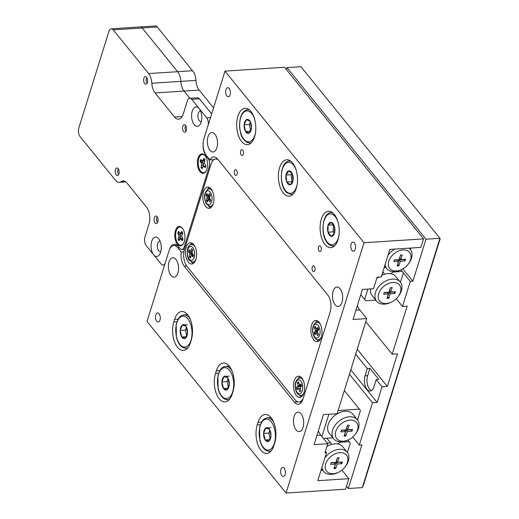 <?xml version="1.0" encoding="UTF-8"?>
<svg xmlns="http://www.w3.org/2000/svg" width="519" height="519" viewBox="0 0 519 519"><rect width="100%" height="100%" fill="white"/><g stroke="black" fill="none" stroke-linecap="round" stroke-linejoin="round"><path stroke-width="0.78" d="M241.231 154.934A2.887 1.505 86.3 0 1 240.485 151.749A2.887 1.505 86.3 0 1 241.783 149.68A2.887 1.505 86.3 0 1 242.71 150.179A2.887 1.505 86.3 0 1 243.456 153.365A2.887 1.505 86.3 0 1 242.159 155.441A2.887 1.505 86.3 0 1 241.231 154.934M234.99 174.961A2.887 1.505 86.3 0 1 234.251 171.776A2.887 1.505 86.3 0 1 235.548 169.7A2.887 1.505 86.3 0 1 236.476 170.206A2.887 1.505 86.3 0 1 237.222 173.391A2.887 1.505 86.3 0 1 235.918 175.467A2.887 1.505 86.3 0 1 234.99 174.961M312.847 271.067A2.887 1.505 86.3 0 1 312.101 267.882A2.887 1.505 86.3 0 1 313.398 265.812A2.887 1.505 86.3 0 1 314.326 266.312A2.887 1.505 86.3 0 1 315.072 269.497A2.887 1.505 86.3 0 1 313.774 271.573A2.887 1.505 86.3 0 1 312.847 271.067M319.081 251.047A2.887 1.505 86.3 0 1 318.335 247.861A2.887 1.505 86.3 0 1 319.639 245.785A2.887 1.505 86.3 0 1 320.567 246.291A2.887 1.505 86.3 0 1 321.313 249.47A2.887 1.505 86.3 0 1 320.009 251.546A2.887 1.505 86.3 0 1 319.081 251.047M335.079 304.75A9.725 5.073 86.3 0 1 332.569 294.02A9.725 5.073 86.3 0 1 336.941 287.033A9.725 5.073 86.3 0 1 340.068 288.733A9.725 5.073 86.3 0 1 342.579 299.457A9.725 5.073 86.3 0 1 338.2 306.444A9.725 5.073 86.3 0 1 335.079 304.75M170.972 275.44A9.725 5.073 86.3 0 1 168.467 264.716A9.725 5.073 86.3 0 1 172.84 257.729A9.725 5.073 86.3 0 1 175.967 259.422A9.725 5.073 86.3 0 1 178.478 270.152A9.725 5.073 86.3 0 1 174.099 277.14A9.725 5.073 86.3 0 1 170.972 275.44M209.955 150.289A9.725 5.073 86.3 0 1 207.444 139.566A9.725 5.073 86.3 0 1 211.823 132.572A9.725 5.073 86.3 0 1 214.944 134.272A9.725 5.073 86.3 0 1 217.455 144.996A9.725 5.073 86.3 0 1 213.082 151.989A9.725 5.073 86.3 0 1 209.955 150.289M296.096 429.901A9.725 5.073 86.3 0 1 293.585 419.177A9.725 5.073 86.3 0 1 297.964 412.183A9.725 5.073 86.3 0 1 301.085 413.883A9.725 5.073 86.3 0 1 303.596 424.613A9.725 5.073 86.3 0 1 299.223 431.6A9.725 5.073 86.3 0 1 296.096 429.901M177.485 347.243A18.236 9.511 -93.7 0 0 183.343 350.422A18.236 9.511 -93.7 0 0 190.505 342.521L191.284 340.016A18.236 9.511 -93.7 0 0 190.875 320.963A18.236 9.511 -93.7 0 0 181.76 311.523A18.236 9.511 -93.7 0 0 174.598 319.425L173.82 321.929A18.236 9.511 -93.7 0 0 177.485 347.243M219.193 398.728A18.236 9.511 -93.7 0 0 225.051 401.907A18.236 9.511 -93.7 0 0 232.207 394.005L232.992 391.508A18.236 9.511 -93.7 0 0 232.583 372.447A18.236 9.511 -93.7 0 0 223.468 363.008A18.236 9.511 -93.7 0 0 216.306 370.91L215.528 373.414A18.236 9.511 -93.7 0 0 219.193 398.728M250.924 111.455A18.236 9.511 -93.7 0 0 245.065 108.276A18.236 9.511 -93.7 0 0 236.859 121.375A18.236 9.511 -93.7 0 0 241.569 141.492A18.236 9.511 -93.7 0 0 247.427 144.671A18.236 9.511 -93.7 0 0 255.627 131.567A18.236 9.511 -93.7 0 0 250.924 111.455M292.632 162.94A18.236 9.511 -93.7 0 0 286.773 159.761A18.236 9.511 -93.7 0 0 278.567 172.866A18.236 9.511 -93.7 0 0 283.277 192.977A18.236 9.511 -93.7 0 0 289.135 196.156A18.236 9.511 -93.7 0 0 297.335 183.058A18.236 9.511 -93.7 0 0 292.632 162.94M260.895 450.213A18.236 9.511 -93.7 0 0 266.76 453.398A18.236 9.511 -93.7 0 0 273.915 445.497L274.694 442.992A18.236 9.511 -93.7 0 0 274.292 423.932A18.236 9.511 -93.7 0 0 265.177 414.493A18.236 9.511 -93.7 0 0 258.014 422.395L257.236 424.899A18.236 9.511 -93.7 0 0 260.895 450.213M334.34 214.425A18.236 9.511 -93.7 0 0 328.482 211.246A18.236 9.511 -93.7 0 0 320.275 224.351A18.236 9.511 -93.7 0 0 324.985 244.462A18.236 9.511 -93.7 0 0 330.843 247.647A18.236 9.511 -93.7 0 0 339.043 234.543A18.236 9.511 -93.7 0 0 334.34 214.425M229.21 88.464A4.561 2.374 -93.7 0 0 227.75 87.672A4.561 2.374 -93.7 0 0 225.694 90.948A4.561 2.374 -93.7 0 0 226.874 95.976A4.561 2.374 -93.7 0 0 228.341 96.768A4.561 2.374 -93.7 0 0 230.391 93.491A4.561 2.374 -93.7 0 0 229.21 88.464M284.165 468.196A4.561 2.374 -93.7 0 0 282.706 467.405A4.561 2.374 -93.7 0 0 280.656 470.681A4.561 2.374 -93.7 0 0 281.83 475.709A4.561 2.374 -93.7 0 0 283.296 476.5A4.561 2.374 -93.7 0 0 285.346 473.231A4.561 2.374 -93.7 0 0 284.165 468.196M354.334 242.924A4.561 2.374 -93.7 0 0 352.868 242.126A4.561 2.374 -93.7 0 0 350.818 245.403A4.561 2.374 -93.7 0 0 351.992 250.43A4.561 2.374 -93.7 0 0 353.458 251.228A4.561 2.374 -93.7 0 0 355.509 247.952A4.561 2.374 -93.7 0 0 354.334 242.924M159.048 313.742A4.561 2.374 -93.7 0 0 157.581 312.944A4.561 2.374 -93.7 0 0 155.531 316.22A4.561 2.374 -93.7 0 0 156.706 321.248A4.561 2.374 -93.7 0 0 158.172 322.046A4.561 2.374 -93.7 0 0 160.222 318.77A4.561 2.374 -93.7 0 0 159.048 313.742M357.319 305.769A18.236 9.511 -93.7 0 0 359.81 310.012L366.764 318.595L337.136 413.708L323.421 414.597L314.066 444.634L327.781 443.745L320.833 435.162A18.236 9.511 -93.7 0 1 318.335 430.919M327.781 443.745L324.972 452.756L326.529 452.659L317.797 480.691L348.852 478.674L345.576 489.19L286.053 493.05L147.026 321.43L169.012 250.839A12.158 6.338 -93.7 0 1 173.787 245.571A12.158 6.338 -93.7 0 1 177.693 247.693L181.209 252.033A12.158 6.338 86.3 0 0 184.251 266.189L294.357 402.115L297.906 401.881M213.964 159.657L209.897 159.917A12.158 6.338 86.3 0 1 213.711 156.939A12.158 6.338 86.3 0 1 217.617 159.061L327.723 294.98A12.158 6.338 86.3 0 1 330.168 311.861L303.038 398.962A12.158 6.338 86.3 0 1 298.263 404.23A12.158 6.338 86.3 0 1 294.357 402.115M209.897 159.917L206.38 155.583A12.158 6.338 -93.7 0 1 203.941 138.703L224.987 71.122L284.516 67.262L423.543 238.883L420.89 247.394L389.834 249.405L381.257 276.945L377.118 277.211L373.531 288.726L362.398 289.446L353.043 319.483L366.764 318.595M224.987 71.122L364.014 242.743L286.053 493.05M325.426 451.296L326.529 452.659M423.543 238.883L364.014 242.743M341.924 470.117L348.852 478.674M183.908 251.858L181.209 252.033M402.848 268.887L412.877 281.266L425.969 239.214L439.95 238.312L440.196 238.682L363.482 484.98L362.301 487.613L348.32 488.522L361.886 444.965L359.297 445.133L372.506 402.731L349.43 374.244M396.25 298.762L402.491 306.463L407.149 306.165L392.182 354.224L397.489 353.88L387.349 386.415L382.042 386.759L376.204 379.551L373.946 386.811A9.725 5.073 86.3 0 1 370.125 391.028A9.725 5.073 86.3 0 1 365.266 385.993A9.725 5.073 86.3 0 1 365.045 375.827L367.309 368.568L355.671 354.205M382.042 386.759L377.164 402.433L350.792 369.872M352.725 437.024L359.297 445.133M402.491 306.463L410.289 281.434L412.877 281.266M400.409 282.258L403.334 272.851L410.289 281.434M346.491 486.258L348.32 488.522M286.345 69.52L286.949 67.593L425.969 239.214M362.301 487.613L439.95 238.312L300.923 66.685L286.949 67.593M377.164 402.433L372.506 402.731M365.804 321.663L392.182 354.224M371.396 390.619A9.725 5.073 86.3 0 1 367.634 375.659L369.898 368.399L367.309 368.568M369.898 368.399L378.792 379.383L376.204 379.551M387.349 386.415L357.221 349.222M392.825 282.479A12.767 8.771 141 0 0 378.675 293.696A12.767 8.771 141 0 0 386.272 303.505A12.767 8.771 141 0 0 391.534 302.052A12.767 8.771 141 0 0 397.995 296.816A12.767 8.771 141 0 0 392.825 282.479M391.534 302.052L390.801 302.402A15.2 10.438 -39 0 1 384.54 304.134A15.2 10.438 -39 0 1 376.625 301.182A15.2 10.438 -39 0 1 377.91 287.695A15.2 10.438 -39 0 1 392.332 279.105A15.2 10.438 -39 0 1 400.246 282.051A15.2 10.438 -39 0 1 398.495 296.174L397.995 296.816M381.776 275.265A15.2 10.438 -39 0 1 384.702 274.168A15.2 10.438 -39 0 1 387.888 273.61A15.2 10.438 -39 0 1 390.839 273.766A15.2 10.438 -39 0 1 395.796 276.562L400.246 282.051M376.625 301.182L372.175 295.694A15.2 10.438 -39 0 1 370.598 288.914M376.671 278.645A15.2 10.438 -39 0 1 378.604 277.114M390.69 292.08L395.4 291.775L394.875 293.482L390.165 293.786L388.744 298.341L386.986 298.457L388.4 293.897L383.69 294.208L384.222 292.502L388.932 292.197L390.353 287.643L392.111 287.526L390.69 292.08L389.581 290.711L390.541 287.63M382.568 272.728L383.541 272.67L382.853 271.813M375.788 300.144L365.72 300.799L360.77 294.682M360.783 294.643L364.636 299.398L367.848 289.096M392.611 271.56L393.006 272.053L402.251 271.45L400.953 269.854M403.334 272.851L402.251 271.45M393.006 272.053L390.839 273.766M384.702 274.168L383.541 272.67M364.636 299.398L365.72 300.799M393.83 291.879L394.875 293.482M393.759 292.106L389.049 292.411L390.165 293.786M389.049 292.411L387.628 296.965L388.744 298.341M384.151 292.729L387.291 292.528L388.4 293.897M349.942 420.143A12.767 8.771 141 0 0 335.799 431.367A12.767 8.771 141 0 0 343.396 441.169A12.767 8.771 141 0 0 348.658 439.723A12.767 8.771 141 0 0 355.119 434.487A12.767 8.771 141 0 0 349.942 420.143M348.658 439.723L347.925 440.073A15.2 10.438 -39 0 1 341.658 441.799A15.2 10.438 -39 0 1 333.749 438.853A15.2 10.438 -39 0 1 335.027 425.359A15.2 10.438 -39 0 1 349.456 416.77A15.2 10.438 -39 0 1 357.364 419.722A15.2 10.438 -39 0 1 355.619 433.839L355.119 434.487M357.364 419.722L352.92 414.227A15.2 10.438 141 0 0 345.005 411.282A15.2 10.438 141 0 0 330.577 419.871A15.2 10.438 141 0 0 329.299 433.359L333.749 438.853M323.473 438.425L332.089 437.867L332.614 437.452M357.526 419.929L360.458 410.523L359.369 409.121L338.135 410.497M359.369 409.121L344.344 390.567M328.864 414.246L321.929 436.524M351.992 431.146L352.524 429.447L347.814 429.751L349.235 425.197L347.471 425.308L346.056 429.868L341.346 430.173L340.814 431.873L345.524 431.568L344.103 436.122L345.862 436.005L347.282 431.451L351.992 431.146L350.954 429.55M344.564 434.65L346.173 430.082L350.883 429.777M346.173 430.082L347.282 431.451M344.752 434.637L345.862 436.005M341.275 430.4L344.408 430.193L345.524 431.568M347.814 429.751L346.698 428.376L347.659 425.295M333.256 473.711A12.767 8.771 141 0 0 338.524 472.258A12.767 8.771 141 0 0 344.986 467.022A12.767 8.771 141 0 0 339.809 452.685A12.767 8.771 141 0 0 325.666 463.902A12.767 8.771 141 0 0 333.256 473.711M324.894 457.901A15.2 10.438 -39 0 1 339.322 449.311A15.2 10.438 -39 0 1 347.23 452.257A15.2 10.438 -39 0 1 345.479 466.38L344.986 467.022M338.524 472.258L337.791 472.614A15.2 10.438 -39 0 1 331.524 474.34A15.2 10.438 -39 0 1 323.609 471.395A15.2 10.438 -39 0 1 321.962 467.308M347.23 452.257L342.78 446.768A15.2 10.438 141 0 0 337.83 443.979A15.2 10.438 141 0 0 334.872 443.816A15.2 10.438 141 0 0 331.693 444.374A15.2 10.438 141 0 0 326.938 446.444M347.393 452.464L350.319 443.064L349.235 441.663L339.99 442.259L339.595 441.773M349.235 441.663L347.944 440.067M320.976 470.474L322.773 470.357M326.756 438.211L330.532 442.876L327.249 443.09M337.83 443.979L339.99 442.259M330.532 442.876L331.693 444.374M331.206 462.708L330.681 464.414L335.391 464.109L333.97 468.663L335.728 468.547L337.149 463.992L341.859 463.688L342.391 461.988L337.681 462.293L339.095 457.732L337.337 457.849L335.916 462.403L331.206 462.708M337.681 462.293L336.565 460.917L337.525 457.836M334.431 467.184L336.04 462.617L340.814 462.085M340.749 462.312L341.859 463.688M336.04 462.617L337.149 463.992M334.619 467.178L335.728 468.547M331.135 462.935L334.275 462.734L335.391 464.109M396.406 270.963A12.767 8.771 141 0 0 401.674 269.51A12.767 8.771 141 0 0 408.135 264.275A12.767 8.771 141 0 0 402.958 249.937A12.767 8.771 141 0 0 388.815 261.154A12.767 8.771 141 0 0 396.406 270.963M408.946 248.166A15.2 10.438 -39 0 1 410.38 249.509A15.2 10.438 -39 0 1 408.628 263.633L408.135 264.275M401.674 269.51L400.94 269.867A15.2 10.438 -39 0 1 394.674 271.593A15.2 10.438 -39 0 1 386.759 268.647A15.2 10.438 -39 0 1 385.111 264.56M398.54 261.362L393.83 261.667L394.356 259.961L399.066 259.656L400.486 255.101L402.244 254.985L400.83 259.545L405.54 259.241L405.008 260.94L400.298 261.245L398.877 265.799L397.119 265.916L398.54 261.362L397.424 259.987L394.284 260.188M411.067 248.03L410.542 249.717M385.623 267.246L384.125 267.726M388.043 255.153A15.2 10.438 -39 0 1 394.7 249.094M400.674 255.089L399.714 258.17L400.83 259.545M403.964 259.338L405.008 260.94M403.892 259.565L399.182 259.87L400.298 261.245M399.182 259.87L397.768 264.431L398.877 265.799M246.402 119.675A7.019 3.659 -93.7 0 0 244.151 124.813A7.019 3.659 -93.7 0 0 245.545 131.508A7.019 3.659 -93.7 0 0 249.198 133.072A7.019 3.659 -93.7 0 0 251.449 127.934A7.019 3.659 -93.7 0 0 250.048 121.232A7.019 3.659 -93.7 0 0 246.402 119.675L244.151 124.813L245.545 131.508L249.198 133.072L251.449 127.934L250.048 121.232L246.402 119.675M250.346 122.153L249.328 124.476L250.56 130.405M249.328 124.476L244.151 124.813M250.197 131.21L245.545 131.508M288.778 170.894A7.019 3.659 -93.7 0 0 286.014 175.039A7.019 3.659 -93.7 0 0 286.748 182.007A7.019 3.659 -93.7 0 0 290.238 184.829A7.019 3.659 -93.7 0 0 292.995 180.677A7.019 3.659 -93.7 0 0 292.268 173.709A7.019 3.659 -93.7 0 0 288.778 170.894L286.014 175.039L286.748 182.007L290.238 184.829L292.995 180.677L292.268 173.709L288.778 170.894M292.022 173.456L291.191 174.702L291.925 181.669L292.301 181.981M291.191 174.702L286.014 175.039M291.925 181.669L286.748 182.007M331.278 222.379A7.019 3.659 -93.7 0 0 328.06 225.207A7.019 3.659 -93.7 0 0 327.995 232.175A7.019 3.659 -93.7 0 0 331.148 236.314A7.019 3.659 -93.7 0 0 334.366 233.485A7.019 3.659 -93.7 0 0 334.431 226.511A7.019 3.659 -93.7 0 0 331.278 222.379L328.06 225.207L327.995 232.175L331.148 236.314L334.366 233.485L334.431 226.511L331.278 222.379M333.328 224.792L333.172 231.844L334.372 233.42M333.237 224.876L328.06 225.207M333.172 231.844L327.995 232.175M265.196 439.989A7.019 3.659 -93.7 0 0 268.868 441.169A7.019 3.659 -93.7 0 0 270.957 435.778A7.019 3.659 -93.7 0 0 269.374 429.2A7.019 3.659 -93.7 0 0 265.702 428.019A7.019 3.659 -93.7 0 0 263.613 433.417A7.019 3.659 -93.7 0 0 265.196 439.989L268.868 441.169L270.957 435.778L269.374 429.2L265.702 428.019L263.613 433.417L265.196 439.989L269.595 439.703M269.809 430.459L268.79 433.08L270.101 438.51M270.879 427.688L265.702 428.019M268.79 433.08L263.613 433.417M223.488 388.504A7.019 3.659 -93.7 0 0 227.16 389.685A7.019 3.659 -93.7 0 0 229.249 384.287A7.019 3.659 -93.7 0 0 227.666 377.715A7.019 3.659 -93.7 0 0 223.994 376.535A7.019 3.659 -93.7 0 0 221.905 381.926A7.019 3.659 -93.7 0 0 223.488 388.504L227.16 389.685L229.249 384.287L227.666 377.715L223.994 376.535L221.905 381.926L223.488 388.504L227.886 388.218M228.101 378.967L227.082 381.595L228.392 387.025M229.171 376.197L223.994 376.535M227.082 381.595L221.905 381.926M181.78 337.013A7.019 3.659 -93.7 0 0 185.452 338.193A7.019 3.659 -93.7 0 0 187.541 332.802A7.019 3.659 -93.7 0 0 185.958 326.23A7.019 3.659 -93.7 0 0 182.286 325.05A7.019 3.659 -93.7 0 0 180.203 330.441A7.019 3.659 -93.7 0 0 181.78 337.013L185.452 338.193L187.541 332.802L185.958 326.23L182.286 325.05L180.203 330.441L181.78 337.013L186.178 336.727M186.392 327.483L185.374 330.103L186.684 335.54M187.463 324.712L182.286 325.05M185.374 330.103L180.203 330.441M319.172 322.351A10.639 5.547 -93.7 0 0 315.753 320.495A10.639 5.547 -93.7 0 0 310.965 328.138A10.639 5.547 -93.7 0 0 313.716 339.874A10.639 5.547 -93.7 0 0 317.128 341.729A10.639 5.547 -93.7 0 0 321.916 334.08A10.639 5.547 -93.7 0 0 319.172 322.351M317.336 320.82A10.639 5.547 -93.7 0 0 315.546 322.85M316.622 339.42A10.639 5.547 -93.7 0 0 316.817 339.673A10.639 5.547 -93.7 0 0 318.653 341.197M301.824 378.046A10.639 5.547 -93.7 0 0 298.406 376.191A10.639 5.547 -93.7 0 0 293.618 383.833A10.639 5.547 -93.7 0 0 296.368 395.562A10.639 5.547 -93.7 0 0 299.781 397.418A10.639 5.547 -93.7 0 0 304.569 389.775A10.639 5.547 -93.7 0 0 301.824 378.046M299.988 376.515A10.639 5.547 -93.7 0 0 298.204 378.546M299.275 395.115A10.639 5.547 -93.7 0 0 299.469 395.361A10.639 5.547 -93.7 0 0 301.312 396.892M193.769 244.65A10.639 5.547 -93.7 0 0 190.35 242.795A10.639 5.547 -93.7 0 0 185.568 250.443A10.639 5.547 -93.7 0 0 188.313 262.173A10.639 5.547 -93.7 0 0 191.732 264.028A10.639 5.547 -93.7 0 0 196.513 256.386A10.639 5.547 -93.7 0 0 193.769 244.65M191.933 243.126A10.639 5.547 -93.7 0 0 190.149 245.15M191.219 261.719A10.639 5.547 -93.7 0 0 191.42 261.972A10.639 5.547 -93.7 0 0 193.256 263.503M211.116 188.961A10.639 5.547 -93.7 0 0 207.697 187.106A10.639 5.547 -93.7 0 0 202.91 194.748A10.639 5.547 -93.7 0 0 205.66 206.478A10.639 5.547 -93.7 0 0 209.073 208.333A10.639 5.547 -93.7 0 0 213.86 200.691A10.639 5.547 -93.7 0 0 211.116 188.961M209.28 187.43A10.639 5.547 -93.7 0 0 207.496 189.461M208.567 206.03A10.639 5.547 -93.7 0 0 208.761 206.277A10.639 5.547 -93.7 0 0 210.604 207.808M303.278 398.203A12.158 6.338 -93.7 0 1 299.048 402.004A12.158 6.338 -93.7 0 1 295.142 399.883L186.911 266.273A12.158 6.338 -93.7 0 1 184.472 249.399L210.974 164.296A12.158 6.338 -93.7 0 1 215.748 159.028L217.5 158.911M218.194 159.761A12.158 6.338 -93.7 0 0 215.748 159.028M194.489 262.316A9.121 4.755 86.3 0 1 194.417 262.309L192.283 262.063A8.778 4.58 86.3 0 0 195.981 259.163M192.283 262.063L189.519 260.382C186.821 259.344 185.672 245.286 191.154 244.676L193.237 244.151A9.121 4.755 86.3 0 1 193.315 244.138M193.516 255.296L191.595 255.419L193.01 257.054L193.593 255.011L192.186 253.376L192.049 252.532L192.783 249.983L191.654 248.672L190.914 251.228L192.452 251.125M191.595 255.419L191.161 255.601L190.428 258.157L189.299 256.847L189.896 253.454L192.134 253.311M192.374 251.397L190.674 251.507L189.072 249.769L188.481 251.812L189.896 253.454M192.017 252.889L188.481 251.812M189 251.78L189.454 250.21M190.564 257.684L189.299 256.847M189.811 256.814L191.122 255.737M191.654 255.309L192.938 254.252M211.836 206.62A9.121 4.755 86.3 0 1 211.765 206.62L209.631 206.367A8.778 4.58 86.3 0 0 213.328 203.467M209.631 206.367L206.101 203.617C203.377 196.746 204.181 191.868 208.502 188.981L210.584 188.462A9.121 4.755 86.3 0 1 210.662 188.449M210.519 199.737L208.742 199.854L209.987 201.943L210.779 200.185L209.533 198.096L210.467 195.034L209.468 193.36L208.482 195.566L210.286 195.449M208.742 199.854L208.294 199.873L207.302 202.079L206.303 200.405L207.243 197.343L209.494 197.201M210.201 195.624L208.268 195.754L206.783 193.496L205.991 195.254L207.243 197.343M209.676 196.805L205.991 195.254M206.51 195.222L207.068 193.976M207.535 201.56L206.822 200.373L206.303 200.405M206.822 200.373L209.741 198.44M319.892 340.01A9.121 4.755 86.3 0 1 319.821 340.01L317.686 339.757A8.778 4.58 86.3 0 0 321.384 336.857M317.686 339.757C316.733 340.217 315.325 338.829 313.463 335.592C311.634 329.027 312.665 324.622 316.558 322.377L318.64 321.851A9.121 4.755 86.3 0 1 318.711 321.838M318.043 333.204L316.551 333.302L317.557 335.812L318.549 334.457L317.537 331.939L317.589 331.096L318.822 329.403L318.017 327.385L316.778 329.085L318.647 328.962M316.551 333.302L316.103 333.133L314.871 334.833L314.06 332.822L315.299 331.122L315.344 330.279L318.322 330.09M318.685 329.052L316.616 329.189L315.325 326.406L314.339 327.768L315.344 330.279M316.207 328.618L314.339 327.768M314.851 327.736L315.5 326.847M315.208 334.366L314.579 332.789L314.06 332.822M314.579 332.789L317.485 331.375M318.368 330.026L317.044 329.163M302.545 395.705A9.121 4.755 86.3 0 1 302.473 395.705L300.339 395.452A8.778 4.58 86.3 0 0 304.037 392.552M300.339 395.452C298.094 394.978 296.505 393.019 295.571 389.574C294.571 383.599 295.785 379.765 299.21 378.066L301.292 377.547A9.121 4.755 86.3 0 1 301.37 377.534M300.267 388.848L298.931 388.932L299.625 391.78L300.773 390.93L300.235 387.304L301.669 386.246L301.117 383.969L299.684 385.033L301.351 384.923M298.931 388.932L298.607 388.543L297.069 389.639L296.518 387.369L297.958 386.305L298.107 385.526L301.215 385.325L300.806 384.988M301.357 384.955L299.586 385.066L298.568 381.828L297.419 382.678L298.107 385.526M298.97 383.489L297.419 382.678M297.932 382.646L298.639 382.127M297.517 389.308L297.037 387.33L296.518 387.369M297.037 387.33L301.065 386.104L301.182 386.603M301.409 385.176L301.065 386.104L297.958 386.305M143.873 78.265A3.802 1.979 86.3 0 1 145.365 76.617A3.802 1.979 86.3 0 1 147.266 78.583A3.802 1.979 86.3 0 1 147.351 82.553A3.802 1.979 86.3 0 1 145.858 84.201A3.802 1.979 86.3 0 1 143.958 82.236A3.802 1.979 86.3 0 1 143.873 78.265M115.419 169.629A3.802 1.979 86.3 0 1 116.911 167.981A3.802 1.979 86.3 0 1 118.812 169.947A3.802 1.979 86.3 0 1 118.896 173.917A3.802 1.979 86.3 0 1 117.404 175.565A3.802 1.979 86.3 0 1 115.503 173.599A3.802 1.979 86.3 0 1 115.419 169.629M154.344 217.682A3.802 1.979 86.3 0 1 155.836 216.034A3.802 1.979 86.3 0 1 157.737 217.999A3.802 1.979 86.3 0 1 157.821 221.97A3.802 1.979 86.3 0 1 156.329 223.618A3.802 1.979 86.3 0 1 154.428 221.652A3.802 1.979 86.3 0 1 154.344 217.682M182.798 126.318A3.802 1.979 86.3 0 1 184.29 124.677A3.802 1.979 86.3 0 1 186.191 126.642A3.802 1.979 86.3 0 1 186.276 130.613A3.802 1.979 86.3 0 1 184.783 132.254A3.802 1.979 86.3 0 1 182.883 130.288A3.802 1.979 86.3 0 1 182.798 126.318M206.919 169.084A9.725 5.073 -93.7 0 0 205.063 155.713A9.725 5.073 -93.7 0 0 198.018 158.1A9.725 5.073 -93.7 0 0 199.38 170.764A9.725 5.073 -93.7 0 0 206.062 171.075A9.725 5.073 -93.7 0 0 206.919 169.084M184.31 241.672A9.725 5.073 -93.7 0 0 182.454 228.302A9.725 5.073 -93.7 0 0 175.409 230.689A9.725 5.073 -93.7 0 0 176.771 243.353A9.725 5.073 -93.7 0 0 183.454 243.664A9.725 5.073 -93.7 0 0 184.31 241.672M160.605 252.266A9.725 5.073 -93.7 0 0 158.756 238.896A9.725 5.073 -93.7 0 0 151.71 241.283A9.725 5.073 -93.7 0 0 153.663 254.784A9.725 5.073 -93.7 0 0 159.748 254.258A9.725 5.073 -93.7 0 0 160.605 252.266M160.137 241.406A5.164 2.692 -93.7 0 0 159.703 241.367A5.164 2.692 -93.7 0 0 157.679 243.606A5.164 2.692 -93.7 0 0 157.789 249.003A5.164 2.692 -93.7 0 0 160.377 251.683A5.164 2.692 -93.7 0 0 160.799 251.585M208.223 124.956A6.079 3.172 -93.7 0 0 206.698 117.878L199.192 108.607A9.725 5.073 -93.7 0 0 192.251 111.124A9.725 5.073 -93.7 0 0 193.613 123.788A9.725 5.073 -93.7 0 0 200.289 124.099A9.725 5.073 -93.7 0 0 201.145 122.108A9.725 5.073 -93.7 0 0 199.296 108.737A9.725 5.073 -93.7 0 0 199.192 108.607L191.686 99.343A6.079 3.172 -93.7 0 0 189.733 98.279A6.079 3.172 -93.7 0 0 187.346 100.913L183.291 113.927A12.158 6.338 86.3 0 1 178.517 119.195A12.158 6.338 86.3 0 1 174.611 117.08L155.064 92.946A12.158 6.338 86.3 0 1 151.846 83.261A12.158 6.338 -93.7 0 0 148.635 73.575L113.233 29.868A6.079 3.172 -93.7 0 0 111.28 28.811A6.079 3.172 -93.7 0 0 108.893 31.445L78.804 128.063A6.079 3.172 -93.7 0 0 80.023 136.503L115.426 180.203A12.158 6.338 -93.7 0 0 119.331 182.325A12.158 6.338 -93.7 0 0 121.212 181.631A12.158 6.338 86.3 0 1 123.094 180.936A12.158 6.338 86.3 0 1 126.999 183.051L146.546 207.185A12.158 6.338 86.3 0 1 148.992 224.065L144.937 237.079A6.079 3.172 -93.7 0 0 146.157 245.519L161.169 264.054A6.079 3.172 -93.7 0 0 163.122 265.112A6.079 3.172 -93.7 0 0 165.036 263.62M200.678 111.248A5.164 2.692 -93.7 0 0 200.243 111.209A5.164 2.692 -93.7 0 0 198.219 113.447A5.164 2.692 -93.7 0 0 198.329 118.845A5.164 2.692 -93.7 0 0 200.918 121.524A5.164 2.692 -93.7 0 0 201.34 121.427M148.635 73.575L177.621 71.693A12.158 6.338 86.3 0 1 180.839 81.379A12.158 6.338 -93.7 0 0 177.621 71.693L192.439 70.733L157.335 27.007A6.079 3.172 86.3 0 0 155.382 25.95L140.266 26.93A6.079 3.172 86.3 0 1 142.219 27.994A6.079 3.172 -93.7 0 0 140.266 26.93L111.28 28.811M157.335 27.007L142.219 27.994L177.621 71.693L142.219 27.994L113.233 29.868M192.439 70.733L193.619 71.992A12.158 6.338 86.3 0 1 195.948 80.4L180.839 81.379A12.158 6.338 -93.7 0 0 184.05 91.065A12.158 6.338 86.3 0 1 180.839 81.379L151.846 83.261M195.948 80.4A12.158 6.338 -93.7 0 0 199.166 90.085L184.05 91.065L189.889 98.273L184.05 91.065L155.064 92.946M169.668 249.152A12.158 6.338 86.3 0 1 174.339 244.196A12.158 6.338 86.3 0 1 178.244 246.317L179.911 248.374A6.079 3.172 -93.7 0 0 181.864 249.438A6.079 3.172 -93.7 0 0 184.251 246.804L209.202 166.703A6.079 3.172 -93.7 0 0 207.976 158.269L206.309 156.206A12.158 6.338 86.3 0 1 203.234 142.271M211.661 113.914L199.452 98.837L191.686 99.343M189.733 98.279L197.499 97.78A6.079 3.172 86.3 0 1 199.452 98.837M213.549 107.842L199.166 90.085M118.332 168.922A3.185 1.661 -93.7 0 0 118.157 169.181A3.185 1.661 -93.7 0 0 117.878 169.836A3.185 1.661 -93.7 0 0 118.481 174.209A3.185 1.661 -93.7 0 0 118.689 174.442M157.257 216.981A3.185 1.661 -93.7 0 0 157.082 217.24A3.185 1.661 -93.7 0 0 156.985 217.429A3.185 1.661 -93.7 0 0 157.406 222.262A3.185 1.661 -93.7 0 0 157.62 222.502M185.718 125.617A3.185 1.661 -93.7 0 0 185.698 125.637A3.185 1.661 -93.7 0 0 185.536 125.877A3.185 1.661 -93.7 0 0 185.867 130.905A3.185 1.661 -93.7 0 0 186.074 131.138M146.786 77.565A3.185 1.661 -93.7 0 0 146.611 77.824A3.185 1.661 -93.7 0 0 146.935 82.852A3.185 1.661 -93.7 0 0 147.149 83.085M201.923 160.793A5.638 2.939 -93.7 0 0 201.852 161.137L200.165 161.403L201.703 164.023L201.041 167.449A5.638 2.939 -93.7 0 0 201.541 168.201A5.638 2.939 -93.7 0 0 202.099 168.759L203.351 166.054L205.213 167.631A5.638 2.939 -93.7 0 0 205.563 166.742A5.638 2.939 -93.7 0 0 205.809 165.723L204.272 163.096L204.934 159.67A5.638 2.939 86.3 0 0 203.87 158.366L202.624 161.065L200.762 159.495A5.638 2.939 -93.7 0 0 200.412 160.377A5.638 2.939 -93.7 0 0 200.165 161.403M205.245 155.953A9.121 4.755 -93.7 0 0 198.79 158.49A9.121 4.755 -93.7 0 0 200.645 171.069A9.121 4.755 -93.7 0 0 206.205 170.816M202.624 161.065L204.311 161.143L204.59 160.767M201.852 161.137L202.877 162.402L201.164 162.629M203.111 166.372L203.454 163.887L202.877 162.402M205.738 166.067L203.351 166.054M205.719 166.158L204.214 166.398M202.767 167.468L201.041 167.449M203.344 165.613L201.599 165.658M203.454 163.887L201.703 164.023M204.778 160.176L203.312 160.157M179.477 232.797L177.777 233.05L179.049 236.139L178.049 239.201A5.638 2.939 -93.7 0 0 178.471 240.109A5.638 2.939 -93.7 0 0 178.977 240.848L180.489 238.688L182.195 240.874A5.638 2.939 -93.7 0 0 182.636 240.148A5.638 2.939 -93.7 0 0 182.98 239.253L181.708 236.164L182.707 233.096A5.638 2.939 86.3 0 0 181.78 231.455L180.268 233.615L178.555 231.422A5.638 2.939 -93.7 0 0 178.121 232.149A5.638 2.939 -93.7 0 0 177.777 233.05M182.636 228.542A9.121 4.755 -93.7 0 0 176.421 230.384A9.121 4.755 -93.7 0 0 177.297 242.555A9.121 4.755 -93.7 0 0 183.596 243.405M180.268 233.615L181.929 233.693L182.694 233.07M179.684 233.161L180.378 234.393L178.646 234.594M179.775 239.265A5.638 2.939 -93.7 0 1 179.762 239.24L180.8 236.028L180.378 234.393M182.772 238.889L182.137 238.396L180.489 238.688M182.896 239.097L181.326 239.33M179.762 239.24L178.049 239.201M180.521 237.663L178.783 237.67M180.8 236.028L179.049 236.139M182.675 233.018L181.04 232.986M204.317 158.788L203.506 159.534M202.54 161.986L202.475 162.453M204.577 159.112L203.766 158.71M201.346 160.215L200.73 162.097M182.396 232.402L182.104 233.005M180.054 233.816L179.905 234.445M180.08 238.578L180.197 238.928M182.046 231.805L181.721 231.571M179.029 232.253L178.251 233.894M355.917 310.265L359.81 310.012M261.44 422.174L258.014 422.395M260.304 424.698L257.236 424.899M219.732 370.689L216.306 370.91M218.596 373.213L215.528 373.414M178.023 319.204L174.598 319.425M176.888 321.728L173.82 321.929M316.934 435.415L320.833 435.162M186.717 266.026L184.251 266.189M179.276 247.589L177.693 247.693M367.634 375.659L365.045 375.827M251.384 142.647A16.718 8.719 86.3 0 1 249.918 142.991L247.265 142.511C240.725 138.275 240.589 133.409 239.544 126.772C239.48 116.522 242.217 110.807 247.751 109.626A16.718 8.719 86.3 0 1 249.25 109.769M254.634 119.201A15.499 8.083 -93.7 0 0 248.886 111.28A15.499 8.083 -93.7 0 0 239.746 122.925A15.499 8.083 -93.7 0 0 246.707 141.46A15.499 8.083 -93.7 0 0 255.504 132.598M293.092 194.132A16.718 8.719 86.3 0 1 291.626 194.476L287.189 192.906C278.203 186.658 280.065 160.371 289.459 161.111A16.718 8.719 86.3 0 1 290.958 161.26M296.343 170.686A15.499 8.083 -93.7 0 0 292.093 163.686A15.499 8.083 -93.7 0 0 281.798 171.633A15.499 8.083 -93.7 0 0 286.916 192.03A15.499 8.083 -93.7 0 0 297.212 184.089M334.8 245.617A16.718 8.719 86.3 0 1 333.328 245.961C331.083 246.09 329.007 244.942 327.093 242.509C319.834 233.913 322.812 211.992 331.167 212.595A16.718 8.719 86.3 0 1 332.666 212.745M338.051 222.177A15.499 8.083 -93.7 0 0 335.404 216.851A15.499 8.083 -93.7 0 0 324.245 220.212A15.499 8.083 -93.7 0 0 327.022 241.841A15.499 8.083 -93.7 0 0 338.92 235.574M271.346 450.648A16.718 8.719 86.3 0 1 269.4 451.212C265.034 451.167 261.829 447.488 259.798 440.183L259.604 427.15L261.641 421.837L263.204 419.806L265.326 418.32L267.24 417.847A16.718 8.719 86.3 0 1 273.688 422.297M259.948 439.963A15.499 8.083 -93.7 0 0 270.775 449.11A15.499 8.083 -93.7 0 0 274.622 429.226A15.499 8.083 -93.7 0 0 263.788 420.079A15.499 8.083 -93.7 0 0 259.948 439.963M229.638 399.163A16.718 8.719 86.3 0 1 227.692 399.727C223.326 399.682 220.121 396.003 218.09 388.699L217.902 375.665L219.933 370.345L221.496 368.321L223.618 366.836L225.531 366.362A16.718 8.719 86.3 0 1 231.98 370.813M218.239 388.478A15.499 8.083 -93.7 0 0 229.074 397.625A15.499 8.083 -93.7 0 0 232.914 377.741A15.499 8.083 -93.7 0 0 222.087 368.594A15.499 8.083 -93.7 0 0 218.239 388.478M187.93 347.678A16.718 8.719 86.3 0 1 185.99 348.236C181.618 348.191 178.419 344.519 176.382 337.207L176.194 324.18L178.225 318.861L179.788 316.837L181.91 315.351L183.823 314.871A16.718 8.719 86.3 0 1 190.272 319.328M176.531 336.993A15.499 8.083 -93.7 0 0 187.365 346.141A15.499 8.083 -93.7 0 0 191.213 326.25A15.499 8.083 -93.7 0 0 180.378 317.109A15.499 8.083 -93.7 0 0 176.531 336.993M191.154 244.676A8.778 4.58 86.3 0 1 194.411 245.954A8.778 4.58 86.3 0 1 195.202 247.076M192.731 247.537A6.994 3.646 86.3 0 1 194.294 257.177A6.994 3.646 86.3 0 1 189.344 259.292A6.994 3.646 86.3 0 1 187.787 249.645A6.994 3.646 86.3 0 1 192.731 247.537M192.821 254.109L190.032 254.291M208.502 188.981A8.778 4.58 86.3 0 1 212.492 191.284A8.778 4.58 86.3 0 1 212.543 191.381M210.662 192.659A6.994 3.646 86.3 0 1 211.259 202.527A6.994 3.646 86.3 0 1 206.114 202.78A6.994 3.646 86.3 0 1 205.511 192.912A6.994 3.646 86.3 0 1 210.662 192.659M209.514 198.057L207.295 198.206M319.282 327.204A6.994 3.646 86.3 0 1 318.757 336.896A6.994 3.646 86.3 0 1 313.599 335.014A6.994 3.646 86.3 0 1 314.125 325.329A6.994 3.646 86.3 0 1 319.282 327.204M316.558 322.377A8.778 4.58 86.3 0 1 320.599 324.771M317.68 330.966L315.299 331.122M302.402 384.365A6.994 3.646 86.3 0 1 300.683 393.344A6.994 3.646 86.3 0 1 295.791 389.244A6.994 3.646 86.3 0 1 297.51 380.265A6.994 3.646 86.3 0 1 302.402 384.365M299.21 378.066A8.778 4.58 86.3 0 1 303.252 380.466M298.71 388.569L300.177 388.471M174.611 117.08L182.117 116.593M206.698 117.878L210.506 117.631M184.251 246.804L185.296 246.733M210.247 166.638L209.202 166.703M207.976 158.269L208.528 158.23M206.86 156.174L206.309 156.206M121.212 181.631L125.047 181.378M177.31 245.344L173.787 245.571M323.609 471.395L321.501 468.787M410.38 249.509L409.27 248.147M386.759 268.647L384.65 266.039M247.751 109.626L248.958 109.548M249.918 142.991L251.118 142.907M289.459 161.111L290.666 161.033M291.626 194.476L292.826 194.398M331.167 212.595L332.368 212.518M333.328 245.961L334.534 245.883M269.4 451.212L270.957 451.108M267.24 417.847L270.976 417.6M227.692 399.727L229.249 399.624M225.531 366.362L229.268 366.116M185.99 348.236L187.541 348.139M183.823 314.871L187.56 314.631M299.048 402.004L301.734 401.829M193.548 255.186L191.407 255.322M210.409 199.562L208.502 199.685M317.933 332.926L316.266 333.029M300.17 388.439L298.607 388.543M119.331 182.325L125.845 181.903M164.601 265.021L163.122 265.112M184.511 249.263L181.864 249.438"/></g></svg>
